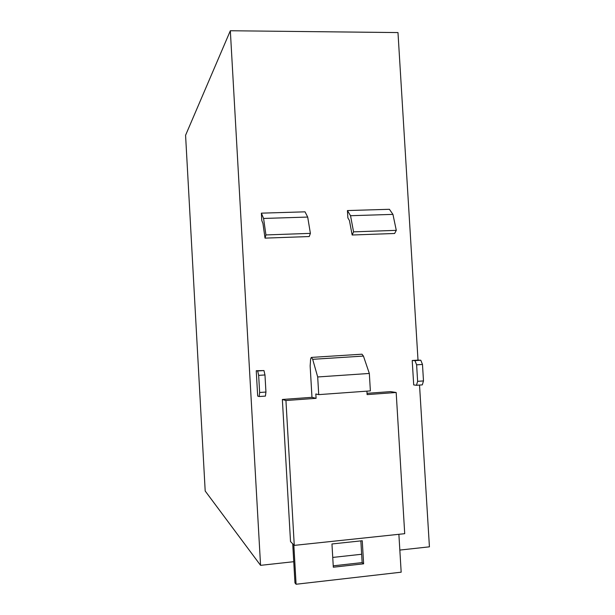 <?xml version="1.0" encoding="UTF-8"?>
<svg xmlns="http://www.w3.org/2000/svg" width="615" height="615" viewBox="0 0 615 615"><rect width="100%" height="100%" fill="white"/><g stroke="black" fill="none" stroke-linecap="round" stroke-linejoin="round"><path stroke-width="0.92" d="M333.23 565.831L362.143 562.602L361.651 554.261L332.738 557.428M293.824 544.936L296.084 584.25L294.962 582.905L293.747 561.703L260.56 565.339L205.195 491.016L185.576 135.269L230.333 30.75L260.56 565.339M366.909 391.155L367.117 394.615L396.175 392.493L404.716 533.682L294.27 545.382L290.518 541.584L282.362 399.473L311.974 397.321L310.144 365.94L310.437 361.989C310.483 359.221 310.829 357.692 311.474 357.407L312.681 359.314L317.694 376.964L369.331 373.451L363.434 356.077L361.981 354.202L311.551 357.4M296.084 584.25L401.172 572.188L398.881 534.297M363.619 563.817L333.315 567.207L331.954 543.968L362.25 540.739L363.619 563.817L362.143 562.602M294.27 545.382L285.937 400.526L316.095 398.328L315.833 393.977L318.724 394.63L370.376 390.902L369.331 373.451M318.724 394.63L317.694 376.964M265.027 238.128L309.222 236.544L310.391 233.369L265.934 234.93L265.027 238.128L262.928 223.36L261.805 220.624L261.375 213.159L305.025 211.837L307.692 217.064L310.391 233.369M352.149 235.007L353.564 231.855L396.291 230.348L394.63 233.485L352.149 235.007L349.443 220.547L347.867 217.879L347.429 210.561L389.41 209.292L392.939 214.381L396.291 230.348M265.934 234.93L263.581 218.448L307.692 217.064M353.564 231.855L350.535 215.711L392.939 214.381M261.375 213.159L263.581 218.448M347.429 210.561L350.535 215.711M367.04 393.323L390.656 391.617L396.175 392.493M419.53 385.067L429.424 546.827L399.835 550.071M230.333 30.75L397.982 32.572L418.008 360.113L412.211 360.49L413.703 384.929L416.47 385.282L417.623 381.331L423.489 380.923L422.482 364.434L416.616 364.826L417.623 381.331M293.747 561.703L292.717 543.814M258.661 375.373L257.685 370.968L263.966 370.561L256.24 370.737L257.677 396.068L259.138 396.537L259.638 392.493L265.941 392.047L264.973 374.95L258.661 375.373L259.638 392.493M416.616 364.826L414.964 360.628L420.806 360.244L418.008 360.113M420.806 360.244L422.482 364.434M423.489 380.923L422.313 384.867L416.47 385.282M257.685 370.968L256.24 370.737M265.941 392.047L265.419 396.091L259.138 396.537M263.966 370.561L264.973 374.95M414.964 360.628L412.211 360.49M285.937 400.526L282.362 399.473M316.095 398.328L311.974 397.321M361.651 554.261L360.859 540.885M312.681 359.314L363.434 356.077"/></g></svg>
